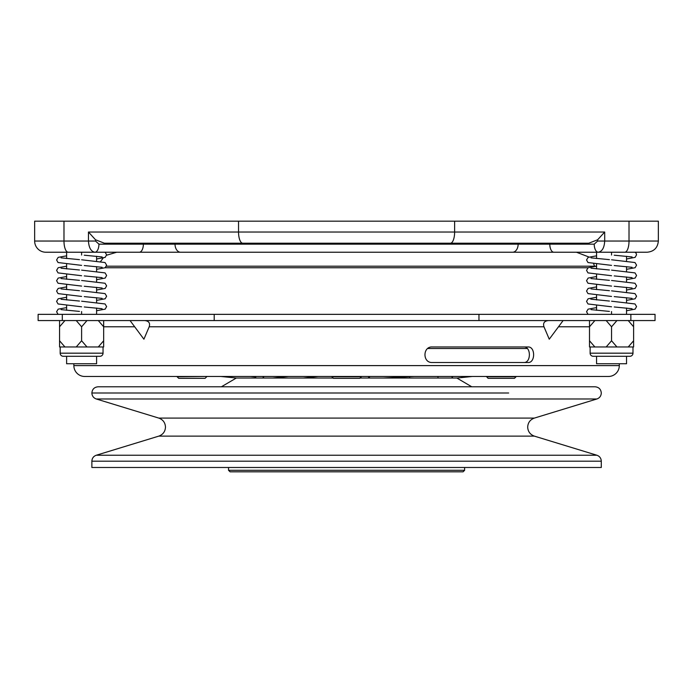 <?xml version="1.0" encoding="UTF-8"?>
<svg xmlns="http://www.w3.org/2000/svg" width="693" height="693" viewBox="0 0 693 693"><rect width="100%" height="100%" fill="white"/><g stroke="black" fill="none" stroke-linecap="round" stroke-linejoin="round"><path stroke-width="1.04" d="M106.583 255.223L116.719 252.226L477.044 252.226M549.8 243.217L549.8 244.153L594.222 244.153L597.643 241.043L597.643 239.769L588.764 243.217L104.4 243.217L95.521 239.769L95.521 241.043L98.934 244.153L112.673 244.153M626.541 314.353L626.541 308.03M626.541 302.434L626.541 297.678M626.541 292.074L626.541 287.326M626.541 281.722L626.541 276.975M626.541 271.37L626.541 266.614M626.541 261.018L626.541 256.263M596.569 310.317L596.569 305.561M596.569 299.956L596.569 295.209M596.569 289.605L596.569 284.858M596.569 279.253L596.569 274.506M596.569 268.901L596.569 264.146M596.569 258.541L596.569 252.226L581.488 252.226M96.596 314.353L96.596 308.03M96.596 302.434L96.596 297.678M96.596 292.074L96.596 287.326M96.596 281.722L96.596 276.975M96.596 271.37L96.596 266.614M96.596 261.018L96.596 256.263M66.623 310.317L66.623 305.561M66.623 299.956L66.623 295.209M66.623 289.605L66.623 284.858M66.623 279.253L66.623 274.506M66.623 268.901L66.623 264.146M66.623 258.541L66.623 252.226L50.026 252.226M73.856 363.738L73.856 365.601A10.871 10.871 0 0 0 84.728 376.472L608.437 376.472A10.871 10.871 0 0 0 619.308 365.601L619.308 363.738M527.962 362.5C535.446 363.115 535.568 346.422 527.962 346.968L432.276 346.968C422.617 346.353 422.461 363.037 432.276 362.5L527.962 362.5M548.596 320.564C544.369 320.937 542.827 323.007 543.97 326.775L549.254 339.198L563.106 320.564M130.059 320.564L143.91 339.198L149.194 326.775C150.338 323.016 148.804 320.946 144.568 320.564M111.677 252.226L81.609 252.226L81.609 255.024M59.563 314.353L58.108 314.353L56.601 311.763L58.151 309.147L66.623 307.605M81.609 311.555L81.609 314.353M646.838 252.226L611.555 252.226L611.555 255.024M589.5 314.353L611.555 314.353L589.5 314.353M611.555 311.555L611.555 314.353M626.541 258.974L635.117 257.363L636.555 254.799L636.122 253.274L635.057 252.226L633.601 252.226M62.301 314.353L655.041 314.353L655.041 320.564L38.124 320.564L38.124 314.353L62.301 314.353L62.301 320.564M60.178 346.968L60.178 353.179L103.04 353.179L103.04 346.968M590.124 346.968L590.124 353.179L632.986 353.179L632.986 346.968M63.28 356.289L66.623 356.289L66.623 363.738L96.596 363.738L96.596 356.289L99.939 356.289L63.28 356.289A3.11 3.11 0 0 1 60.178 353.179M99.939 356.289A3.11 3.11 0 0 0 103.04 353.179M593.225 356.289L596.569 356.289L596.569 363.738L626.541 363.738L626.541 356.289L629.876 356.289L593.225 356.289A3.11 3.11 0 0 1 590.124 353.179M629.876 356.289A3.11 3.11 0 0 0 632.986 353.179M527.295 348.518L427.728 348.518M331.826 376.784L361.339 376.784L359.78 378.335L333.376 378.335L331.826 376.472M464.622 470.287L463.063 471.838L230.102 471.838L228.543 470.287L464.622 470.287L464.622 467.489M414.345 376.472L383.281 378.031L457.155 378.031L472.288 376.472M288.522 376.472L272.592 378.031L333.073 378.031M360.091 378.031L365.887 378.031L360.091 378.031M255.76 376.472L255.76 378.031L236.313 378.031L272.592 378.031M91.874 461.183L91.874 467.489L601.29 467.489L601.29 461.183C601.126 458.238 599.662 456.254 596.898 455.24L96.266 455.24C93.503 456.254 92.039 458.238 91.874 461.183L601.29 461.183M486.503 376.784L516.016 376.784L514.466 378.335L488.063 378.335L486.503 376.472M437.976 376.472L437.976 378.031M206.661 376.784L205.102 378.335L178.699 378.335L177.148 376.784L206.661 376.472M106.427 266.207L596.439 266.207M588.054 267.758L105.111 267.758M626.541 252.226L45.833 252.226A11.183 11.183 0 0 1 34.65 241.043L88.461 241.043L88.461 232.034L95.521 239.769M97.453 252.226L96.596 252.226M34.65 241.043L34.65 221.162L658.35 221.162L658.35 241.043C657.683 247.834 653.958 251.568 647.167 252.226M627.399 252.226L642.766 252.226M95.521 241.043L88.461 241.043C88.869 247.791 91.017 251.516 94.898 252.226A8.073 4.037 90 0 0 98.934 244.153L175.026 244.153L175.026 243.217L518.139 243.217L518.139 244.153L549.8 244.153A8.073 4.037 90 0 0 553.837 252.226M597.643 239.769L604.703 232.034L604.703 241.043C604.296 247.791 602.148 251.516 598.267 252.226A8.073 4.037 90 0 1 594.222 244.153M318.165 376.472L303.213 378.031M263.141 376.472L263.141 378.031M263.591 376.472L263.591 378.031M409.615 376.715L409.615 378.031M452.027 376.472L452.027 378.031M452.477 376.472L452.477 378.031M414.232 376.472L383.168 378.031L365.887 378.031M369.482 376.472L369.482 378.031M368.589 376.472L368.589 378.031M220.876 376.472L236.495 378.031M250.407 376.472L255.76 377.009M633.61 346.968L633.61 340.757L628.23 346.968L633.61 346.968M616.935 346.968L611.555 340.757L606.176 346.968L628.23 346.968M594.88 346.968L589.5 346.968L589.5 340.757L594.88 346.968L606.176 346.968M103.664 346.968L103.664 340.757L98.285 346.968L103.664 346.968M86.989 346.968L81.609 340.757L76.23 346.968L98.285 346.968M64.934 346.968L59.555 346.968L59.555 340.757L64.934 346.968L76.23 346.968M589.5 340.757L589.5 326.775L594.88 320.564M589.5 320.564L589.5 326.775L558.489 326.775M633.61 340.757L633.61 320.564M628.23 320.564L633.61 326.775M616.935 320.564L611.555 326.775L606.176 320.564M611.555 340.757L611.555 326.775M59.555 340.757L59.555 326.775L64.934 320.564M59.555 320.564L59.555 326.775M103.664 340.757L103.664 320.564M98.285 320.564L103.664 326.775L134.676 326.775M86.989 320.564L81.609 326.775L76.23 320.564M81.609 340.757L81.609 326.775M432.276 346.968L523.83 346.968C531.236 346.5 531.219 362.976 523.83 362.5L432.276 362.5M534.355 436.122L158.81 436.122C163.002 434.572 165.229 431.566 165.48 427.105C165.229 422.643 163.002 419.637 158.81 418.096L534.355 418.096C530.162 419.637 527.936 422.643 527.685 427.105C527.936 431.566 530.162 434.572 534.355 436.122L596.898 455.24M73.856 365.601L619.308 365.601M543.97 326.775L149.194 326.775M508.671 393L91.874 393L508.671 393M96.266 398.977L596.898 398.977C599.662 397.955 601.126 395.972 601.29 393.035L601.29 393C600.926 389.223 598.856 387.153 595.079 386.789L98.085 386.789C94.309 387.153 92.238 389.223 91.874 393L91.874 393C92.039 395.972 93.503 397.955 96.266 398.977L158.81 418.096M238.539 221.162L238.539 232.034L604.703 232.034M454.625 221.162L454.625 232.034A11.183 4.193 90 0 1 450.433 243.217M629.019 221.162L629.019 241.043L658.35 241.043M63.981 221.162L63.981 241.043A11.183 4.193 -90 0 0 68.174 252.226M88.461 232.034L238.539 232.034A11.183 4.193 90 0 0 242.732 243.217M597.643 241.043L629.019 241.043A11.183 4.193 -90 0 1 624.826 252.226M180.561 252.226A8.073 5.535 90 0 1 175.026 244.153L518.139 244.153A8.073 5.535 90 0 1 512.603 252.226M139.319 252.226A8.073 4.037 90 0 0 143.364 244.153L143.364 243.217M278.144 376.472L278.144 377.52M461.789 376.472L461.789 377.52M393.355 376.472L393.355 377.52M630.855 314.353L630.855 320.564M478.958 314.353L478.958 320.564M214.198 314.353L214.198 320.564M594.49 266.207L593.702 263.842M588.903 256.999L576.446 252.226M96.596 258.974L105.18 257.363L106.618 254.799L105.111 252.226M81.609 265.376L58.039 262.543L56.601 259.97L58.169 257.372L66.623 255.838M96.596 269.326L105.18 267.715L106.618 265.15L105.05 262.543L81.609 259.788M81.609 275.727L58.039 272.895L56.601 270.331L58.169 267.723L66.623 266.19M96.596 279.677L105.18 278.066L106.618 275.502L105.05 272.895L81.609 270.14M81.609 286.088L58.039 283.246L56.601 280.682L58.169 278.075L66.623 276.542M96.596 290.029L105.18 288.427L106.618 285.863L105.05 283.255L81.609 280.492M81.609 296.439L58.039 293.598L56.601 291.034L58.169 288.427L66.623 286.902M96.596 300.39L105.18 298.778L106.618 296.214L105.05 293.607L81.609 290.843M81.609 306.791L58.039 303.958L56.601 301.386L58.169 298.787L66.623 297.254M96.596 310.741L105.18 309.13L106.618 306.566L105.05 303.958L81.609 301.204M611.555 265.376L587.985 262.543L586.547 259.97L588.106 257.372L596.569 255.838M626.541 269.326L635.117 267.715L636.555 265.15L634.996 262.543L611.555 259.788M611.555 275.727L587.985 272.895L586.547 270.331L588.106 267.723L596.569 266.19M626.541 279.677L635.117 278.066L636.555 275.502L634.996 272.895L611.555 270.14M611.555 286.088L587.985 283.246L586.547 280.682L588.106 278.075L596.569 276.542M626.541 290.029L635.117 288.427L636.555 285.863L634.996 283.255L611.555 280.492M611.555 296.439L587.985 293.598L586.547 291.034L588.106 288.427L596.569 286.902M626.541 300.39L635.117 298.778L636.555 296.214L634.996 293.607L611.555 290.843M611.555 306.791L587.985 303.958L586.547 301.386L588.106 298.787L596.569 297.254M626.541 310.741L635.117 309.13L636.555 306.566L634.996 303.958L611.555 301.204M588.054 314.353L586.547 311.763L588.088 309.147L596.569 307.605M228.543 470.287L228.543 467.489M221.388 386.789L236.313 378.031M158.81 436.122L96.266 455.24M534.355 418.096L596.898 398.977M471.768 386.789L456.852 378.031M614.215 255.206L632.094 256.956M591.016 257.857L609.424 259.641M614.215 265.558L632.094 267.307M591.016 268.208L609.424 269.993M614.215 275.918L632.094 277.659M591.016 278.56L609.424 280.344M614.215 286.27L632.094 288.019M591.016 288.912L609.424 290.696M614.215 296.621L632.094 298.371M590.791 299.151L609.424 301.057M614.215 306.973L632.094 308.723M591.016 309.624L609.424 311.408M84.269 255.206L102.148 256.956M61.071 257.857L79.478 259.641M84.269 265.558L102.148 267.307M61.071 268.208L79.478 269.993M84.269 275.918L102.148 277.659M61.071 278.56L79.478 280.344M84.269 286.27L102.148 288.019M61.071 288.912L79.478 290.696M84.269 296.621L102.148 298.371M61.071 299.272L79.478 301.057M84.269 306.973L102.148 308.723M61.071 309.624L79.478 311.408M100.632 261.46L103.118 258.117"/></g></svg>
